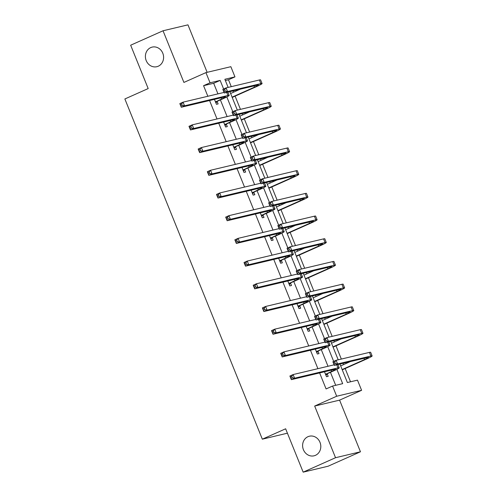 <?xml version="1.0" encoding="UTF-8"?>
<svg xmlns="http://www.w3.org/2000/svg" width="497" height="497" viewBox="0 0 497 497"><rect width="100%" height="100%" fill="white"/><g stroke="black" fill="none" stroke-linecap="round" stroke-linejoin="round"><path stroke-width="0.75" d="M307.941 436.701A10.07 9.045 76.6 0 1 309.376 436.217A10.07 9.045 76.6 0 1 320.279 443.113A10.07 9.045 76.6 0 1 315.471 455.327A10.07 9.045 76.6 0 1 314.036 455.817A10.07 9.045 76.6 0 1 303.133 448.921A10.07 9.045 76.6 0 1 307.941 436.701M150.734 47.594A10.07 9.045 76.6 0 1 152.169 47.103A10.07 9.045 76.6 0 1 163.072 53.999A10.07 9.045 76.6 0 1 158.257 66.219A10.07 9.045 76.6 0 1 156.822 66.704A10.07 9.045 76.6 0 1 145.919 59.808A10.07 9.045 76.6 0 1 150.734 47.594M339.923 364.065L347.384 382.535L357.486 380.137L361.605 390.319L336.68 396.239L332.568 386.057L342.669 383.653L336.885 369.346M339.588 400.135L314.663 406.055L335.537 457.712L303.164 472.15L328.082 466.229L360.462 451.792L339.588 400.135L361.605 390.319M287.415 433.185L262.329 439.18L124.871 98.965L148.187 88.572L130.661 45.208L163.041 30.771L183.909 82.427L205.926 72.612L230.85 66.691L234.963 76.88L224.861 79.278L228.142 87.404M207.143 72.326L187.965 24.85L163.041 30.771M231.273 86.658L228.49 79.769L234.963 76.88M350.515 381.789L345.166 368.557M343.576 364.618L343.054 363.319M341.333 359.064L335.997 345.856M334.406 341.917L333.878 340.619M332.164 336.363L326.827 323.156M325.237 319.217L324.709 317.918M322.994 313.663L317.651 300.455M316.061 296.516L315.539 295.218M313.818 290.962L308.482 277.755M306.891 273.816L306.363 272.518M304.649 268.262L299.312 255.054M297.722 251.115L297.194 249.817M295.479 245.561L290.136 232.354M288.546 228.415L288.024 227.117M286.303 222.861L280.967 209.653M279.376 205.715L278.854 204.416M277.133 200.161L271.797 186.947M270.206 183.014L269.678 181.716M267.964 177.46L262.621 164.246M261.031 160.314L260.509 159.015M258.788 154.76L253.451 141.546M251.861 137.613L251.339 136.315M249.618 132.059L244.282 118.845M242.691 114.913L242.163 113.614M240.449 109.359L235.106 96.145M233.515 92.212L232.994 90.914M335.537 457.712L360.462 451.792M228.49 79.769L225.358 80.508M217.947 93.871L213.673 83.285L203.565 85.689L207.845 96.275M209.56 100.524L217.015 118.976M218.736 123.225L226.185 141.676M227.906 145.925L235.361 164.377M237.075 168.626L244.53 187.077M246.251 191.326L253.7 209.777M255.421 214.027L262.876 232.478M264.59 236.727L272.045 255.178M273.766 259.428L281.215 277.879M282.936 282.128L290.391 300.579M292.106 304.829L299.561 323.28M301.281 327.529L308.73 345.98M310.451 350.23L317.906 368.681M319.621 372.93L326.088 388.94L332.568 386.057M335.699 385.312L330.443 372.309M328.008 366.277L321.273 349.608M318.838 343.576L312.104 326.908M309.662 320.876L302.928 304.207M300.492 298.175L293.758 281.507M291.323 275.475L284.588 258.807M282.147 252.774L275.413 236.106M272.977 230.074L266.243 213.406M263.808 207.373L257.073 190.705M254.632 184.673L247.897 168.005M245.462 161.972L238.728 145.304M236.292 139.272L229.558 122.604M227.117 116.571L220.388 99.903M214.443 99.363L216.443 104.314L218.133 103.916L217.177 101.556M223.619 122.063L225.619 127.015L227.303 126.617L226.346 124.256M232.789 144.764L234.789 149.715L236.473 149.317L235.522 146.957M241.958 167.464L243.959 172.416L245.642 172.018L244.692 169.657M251.134 190.165L253.135 195.116L254.818 194.718L253.861 192.358M260.304 212.865L262.304 217.816L263.988 217.419L263.031 215.058M269.473 235.566L271.474 240.517L273.157 240.119L272.207 237.759M278.649 258.266L280.65 263.217L282.333 262.82L281.377 260.459M287.819 280.967L289.819 285.918L291.503 285.52L290.546 283.16M296.989 303.667L298.989 308.618L300.673 308.221L299.722 305.86M306.164 326.367L308.165 331.319L309.848 330.921L308.892 328.56M315.334 349.074L317.334 354.019L319.018 353.622L318.061 351.261M324.504 371.775L326.504 376.72L328.188 376.322L327.237 373.961M314.663 406.055L336.68 396.239M203.565 85.689L210.045 82.8L205.926 72.612M303.164 472.15L285.638 428.787L262.329 439.18M229.862 91.659L237.317 110.104M239.032 114.36L246.487 132.805M248.208 137.06L255.657 155.505M257.378 159.761L264.833 178.206M266.547 182.461L274.002 200.906M275.717 205.162L283.172 223.607M284.893 227.862L292.348 246.307M294.062 250.563L301.517 269.007M303.232 273.263L310.687 291.708M312.408 295.963L319.857 314.408M321.578 318.664L329.033 337.109M330.747 341.364L338.202 359.809M223.619 88.988L220.146 80.402L210.045 82.8M333.673 361.394L327.716 346.645M324.504 338.693L318.546 323.945M315.334 315.993L309.376 301.244M306.158 293.292L300.2 278.544M296.989 270.592L291.031 255.843M287.819 247.891L281.861 233.143M278.643 225.191L272.685 210.442M269.473 202.49L263.516 187.742M260.304 179.79L254.346 165.041M251.128 157.089L245.17 142.341M241.958 134.389L236 119.64M232.789 111.688L226.831 96.94M213.673 83.285L220.146 80.402M215.493 101.953L221.594 99.015A7.871 0.578 158 0 0 225.52 96.865A7.871 0.578 158 0 0 224.7 96.927L181.287 107.24L179.821 103.606L183.058 102.158L224.066 92.417M181.653 103.892L180.355 104.469L180.945 105.923L182.237 105.345L181.653 103.892L183.058 102.158L184.53 105.799L227.937 95.486A11.804 0.864 -22 0 1 229.173 95.393A11.804 0.864 -22 0 1 223.277 98.617L217.506 101.189L215.897 102.96M182.237 105.345L184.53 105.799L181.287 107.24L180.945 105.923M215.822 101.587L217.506 101.189M180.355 104.469L179.821 103.606M232.08 97.145L254.489 87.155A7.871 0.578 158 0 0 258.421 85.006A7.871 0.578 158 0 0 257.601 85.068L224.29 92.982L222.824 89.342L226.06 87.901L227.527 91.535L260.838 83.626A11.804 0.864 -22 0 1 262.068 83.533A11.804 0.864 -22 0 1 256.179 86.758L232.198 97.443M230.608 93.511L240.355 89.162M224.65 89.634L223.358 90.212L223.948 91.665L225.24 91.088L224.65 89.634L226.06 87.901L259.366 79.986A11.804 0.864 -22 0 1 260.596 79.893L262.068 83.533M225.24 91.088L227.527 91.535L224.29 92.982L223.948 91.665M223.358 90.212L222.824 89.342M224.663 124.654L230.763 121.715A7.871 0.578 158 0 0 234.696 119.566A7.871 0.578 158 0 0 233.876 119.628L190.463 129.941L188.99 126.306L192.227 124.859L233.236 115.118M190.823 126.592L189.531 127.17L190.115 128.624L191.413 128.046L190.823 126.592L192.227 124.859L193.7 128.499L237.112 118.187A11.804 0.864 -22 0 1 238.343 118.093A11.804 0.864 -22 0 1 232.453 121.318L226.682 123.89L225.073 125.66M191.413 128.046L193.7 128.499L190.463 129.941L190.115 128.624M224.998 124.287L226.682 123.89M189.531 127.17L188.99 126.306M233.832 147.354L239.939 144.416A7.871 0.578 158 0 0 243.865 142.266A7.871 0.578 158 0 0 243.045 142.328L199.632 152.641L198.16 149.007L201.403 147.559L242.406 137.818M199.993 149.293L198.701 149.87L199.291 151.324L200.583 150.746L199.993 149.293L201.403 147.559L202.869 151.2L246.282 140.887A11.804 0.864 -22 0 1 247.512 140.794A11.804 0.864 -22 0 1 241.623 144.018L235.851 146.59L234.242 148.361M200.583 150.746L202.869 151.2L199.632 152.641L199.291 151.324M234.168 146.988L235.851 146.59M198.701 149.87L198.16 149.007M241.25 119.845L263.665 109.856A7.871 0.578 158 0 0 267.591 107.706A7.871 0.578 158 0 0 266.771 107.768L233.46 115.683L231.993 112.042L235.23 110.601L236.702 114.235L270.008 106.327A11.804 0.864 -22 0 1 271.238 106.234A11.804 0.864 -22 0 1 265.348 109.458L241.374 120.144M239.784 116.211L249.525 111.862M233.826 112.334L232.528 112.912L233.118 114.366L234.41 113.788L233.826 112.334L235.23 110.601L268.542 102.686A11.804 0.864 -22 0 1 269.772 102.593L271.238 106.234M234.41 113.788L236.702 114.235L233.46 115.683L233.118 114.366M232.528 112.912L231.993 112.042M250.426 142.546L272.834 132.556A7.871 0.578 158 0 0 276.761 130.407A7.871 0.578 158 0 0 275.941 130.469L242.635 138.383L241.163 134.743L244.4 133.302L245.872 136.936L279.177 129.027A11.804 0.864 -22 0 1 280.407 128.934A11.804 0.864 -22 0 1 274.518 132.159L250.544 142.844M248.954 138.911L258.701 134.563M242.996 135.035L241.704 135.613L242.287 137.066L243.586 136.489L242.996 135.035L244.4 133.302L277.711 125.387A11.804 0.864 -22 0 1 278.941 125.294L280.407 128.934M243.586 136.489L245.872 136.936L242.635 138.383L242.287 137.066M241.704 135.613L241.163 134.743M243.008 170.055L249.109 167.116A7.871 0.578 158 0 0 253.035 164.967A7.871 0.578 158 0 0 252.215 165.029L208.802 175.342L207.336 171.707L210.573 170.26L251.581 160.519M209.169 171.993L207.87 172.571L208.46 174.025L209.753 173.447L209.169 171.993L210.573 170.26L212.045 173.9L255.452 163.588A11.804 0.864 -22 0 1 256.682 163.494A11.804 0.864 -22 0 1 250.792 166.719L245.021 169.291L243.412 171.061M209.753 173.447L212.045 173.9L208.802 175.342L208.46 174.025M243.337 169.688L245.021 169.291M207.87 172.571L207.336 171.707M252.178 192.755L258.278 189.817A7.871 0.578 158 0 0 262.211 187.673A7.871 0.578 158 0 0 261.391 187.729L217.978 198.042L216.506 194.408L219.742 192.96L260.751 183.219M218.338 194.694L217.04 195.271L217.63 196.725L218.928 196.147L218.338 194.694L219.742 192.96L221.215 196.601L264.628 186.288A11.804 0.864 -22 0 1 265.858 186.195A11.804 0.864 -22 0 1 259.962 189.419L254.197 191.991L252.588 193.762M218.928 196.147L221.215 196.601L217.978 198.042L217.63 196.725M252.513 192.389L254.197 191.991M217.04 195.271L216.506 194.408M261.347 215.456L267.454 212.517A7.871 0.578 158 0 0 271.381 210.374A7.871 0.578 158 0 0 270.561 210.43L227.148 220.743L225.675 217.108L228.918 215.661L269.921 205.92M227.508 217.394L226.216 217.972L226.8 219.425L228.098 218.848L227.508 217.394L228.918 215.661L230.384 219.301L273.797 208.988A11.804 0.864 -22 0 1 275.027 208.895A11.804 0.864 -22 0 1 269.138 212.12L263.367 214.692L261.757 216.462M228.098 218.848L230.384 219.301L227.148 220.743L226.8 219.425M261.683 215.089L263.367 214.692M226.216 217.972L225.675 217.108M259.596 165.246L282.004 155.257A7.871 0.578 158 0 0 285.937 153.107A7.871 0.578 158 0 0 285.116 153.169L251.805 161.084L250.333 157.443L253.576 156.002L255.042 159.636L288.353 151.728A11.804 0.864 -22 0 1 289.583 151.635A11.804 0.864 -22 0 1 283.688 154.859L259.714 165.544M258.123 161.612L267.871 157.263M252.165 157.735L250.873 158.313L251.457 159.767L252.756 159.189L252.165 157.735L253.576 156.002L286.881 148.087A11.804 0.864 -22 0 1 288.111 147.994L289.583 151.635M252.756 159.189L255.042 159.636L251.805 161.084L251.457 159.767M250.873 158.313L250.333 157.443M268.765 187.947L291.18 177.957A7.871 0.578 158 0 0 295.106 175.808A7.871 0.578 158 0 0 294.286 175.87L260.975 183.784L259.509 180.144L262.745 178.703L264.218 182.337L297.523 174.428A11.804 0.864 -22 0 1 298.753 174.335A11.804 0.864 -22 0 1 292.863 177.559L268.889 188.245M267.299 184.312L277.04 179.964M261.341 180.436L260.043 181.014L260.633 182.467L261.925 181.89L261.341 180.436L262.745 178.703L296.05 170.788A11.804 0.864 -22 0 1 297.287 170.695L298.753 174.335M261.925 181.89L264.218 182.337L260.975 183.784L260.633 182.467M260.043 181.014L259.509 180.144M277.941 210.647L300.35 200.658A7.871 0.578 158 0 0 304.276 198.508A7.871 0.578 158 0 0 303.456 198.57L270.151 206.485L268.678 202.844L271.915 201.403L273.387 205.037L306.692 197.129A11.804 0.864 -22 0 1 307.923 197.036A11.804 0.864 -22 0 1 302.033 200.26L278.059 210.945M276.469 207.013L286.216 202.664M270.511 203.136L269.212 203.714L269.803 205.168L271.101 204.59L270.511 203.136L271.915 201.403L305.226 193.488A11.804 0.864 -22 0 1 306.456 193.395L307.923 197.036M271.101 204.59L273.387 205.037L270.151 206.485L269.803 205.168M269.212 203.714L268.678 202.844M270.523 238.156L276.624 235.218A7.871 0.578 158 0 0 280.55 233.074A7.871 0.578 158 0 0 279.73 233.13L236.317 243.443L234.851 239.809L238.088 238.361L279.097 228.62M236.684 240.094L235.385 240.672L235.976 242.126L237.268 241.548L236.684 240.094L238.088 238.361L239.554 242.002L282.967 231.689A11.804 0.864 -22 0 1 284.197 231.596A11.804 0.864 -22 0 1 278.308 234.82L272.536 237.392L270.927 239.163M237.268 241.548L239.554 242.002L236.317 243.443L235.976 242.126M270.853 237.79L272.536 237.392M235.385 240.672L234.851 239.809M287.111 233.348L309.519 223.358A7.871 0.578 158 0 0 313.452 221.208A7.871 0.578 158 0 0 312.632 221.271L279.32 229.185L277.848 225.545L281.091 224.104L282.557 227.738L315.868 219.829A11.804 0.864 -22 0 1 317.098 219.736A11.804 0.864 -22 0 1 311.203 222.96L287.229 233.646M285.638 229.713L295.386 225.365M279.681 225.837L278.388 226.415L278.972 227.868L280.271 227.291L279.681 225.837L281.091 224.104L314.396 216.189A11.804 0.864 -22 0 1 315.626 216.096L317.098 219.736M280.271 227.291L282.557 227.738L279.32 229.185L278.972 227.868M278.388 226.415L277.848 225.545M279.693 260.857L285.794 257.918A7.871 0.578 158 0 0 289.726 255.775A7.871 0.578 158 0 0 288.906 255.831L245.493 266.143L244.021 262.509L247.257 261.062L288.266 251.32M245.853 262.795L244.555 263.373L245.145 264.826L246.444 264.249L245.853 262.795L247.257 261.062L248.73 264.702L292.143 254.389A11.804 0.864 -22 0 1 293.373 254.296A11.804 0.864 -22 0 1 287.477 257.521L281.712 260.093L280.103 261.863M246.444 264.249L248.73 264.702L245.493 266.143L245.145 264.826M280.022 260.49L281.712 260.093M244.555 263.373L244.021 262.509M296.28 256.048L318.695 246.058A7.871 0.578 158 0 0 322.621 243.909A7.871 0.578 158 0 0 321.801 243.971L288.49 251.886L287.024 248.245L290.26 246.804L291.727 250.438L325.038 242.53A11.804 0.864 -22 0 1 326.268 242.437A11.804 0.864 -22 0 1 320.379 245.661L296.398 256.346M294.814 252.414L304.555 248.065M288.856 248.537L287.558 249.115L288.148 250.569L289.44 249.991L288.856 248.537L290.26 246.804L323.566 238.889A11.804 0.864 -22 0 1 324.796 238.796L326.268 242.437M289.44 249.991L291.727 250.438L288.49 251.886L288.148 250.569M287.558 249.115L287.024 248.245M288.863 283.557L294.969 280.619A7.871 0.578 158 0 0 298.896 278.475A7.871 0.578 158 0 0 298.076 278.531L254.663 288.844L253.19 285.21L256.433 283.762L297.436 274.021M255.023 285.495L253.731 286.073L254.315 287.527L255.613 286.949L255.023 285.495L256.433 283.762L257.9 287.403L301.312 277.09A11.804 0.864 -22 0 1 302.543 276.997A11.804 0.864 -22 0 1 296.653 280.221L290.882 282.793L289.273 284.564M255.613 286.949L257.9 287.403L254.663 288.844L254.315 287.527M289.198 283.191L290.882 282.793M253.731 286.073L253.19 285.21M305.45 278.749L327.865 268.759A7.871 0.578 158 0 0 331.791 266.609A7.871 0.578 158 0 0 330.971 266.672L297.666 274.586L296.193 270.946L299.43 269.504L300.902 273.139L334.208 265.23A11.804 0.864 -22 0 1 335.438 265.137A11.804 0.864 -22 0 1 329.548 268.361L305.574 279.047M303.984 275.114L313.731 270.766M298.026 271.238L296.728 271.816L297.318 273.269L298.616 272.691L298.026 271.238L299.43 269.504L332.741 261.59A11.804 0.864 -22 0 1 333.972 261.497L335.438 265.137M298.616 272.691L300.902 273.139L297.666 274.586L297.318 273.269M296.728 271.816L296.193 270.946M298.038 306.258L304.139 303.319A7.871 0.578 158 0 0 308.065 301.176A7.871 0.578 158 0 0 307.245 301.232L263.832 311.544L262.366 307.91L265.603 306.463L306.606 296.721M264.199 308.196L262.901 308.774L263.491 310.227L264.783 309.65L264.199 308.196L265.603 306.463L267.069 310.103L310.482 299.79A11.804 0.864 -22 0 1 311.712 299.697A11.804 0.864 -22 0 1 305.823 302.921L300.051 305.493L298.442 307.264M264.783 309.65L267.069 310.103L263.832 311.544L263.491 310.227M298.368 305.891L300.051 305.493M262.901 308.774L262.366 307.91M314.626 301.449L337.034 291.459A7.871 0.578 158 0 0 340.967 289.31A7.871 0.578 158 0 0 340.141 289.372L306.835 297.287L305.363 293.646L308.606 292.205L310.072 295.839L343.384 287.931A11.804 0.864 -22 0 1 344.614 287.838A11.804 0.864 -22 0 1 338.718 291.062L314.744 301.747M313.153 297.815L322.901 293.466M307.196 293.938L305.903 294.516L306.487 295.97L307.786 295.392L307.196 293.938L308.606 292.205L341.911 284.29A11.804 0.864 -22 0 1 343.141 284.203L344.614 287.838M307.786 295.392L310.072 295.839L306.835 297.287L306.487 295.97M305.903 294.516L305.363 293.646M307.208 328.958L313.309 326.02A7.871 0.578 158 0 0 317.241 323.876A7.871 0.578 158 0 0 316.415 323.932L273.008 334.245L271.536 330.611L274.773 329.163L315.781 319.422M273.369 330.896L272.07 331.474L272.66 332.928L273.953 332.356L273.369 330.896L274.773 329.163L276.245 332.804L319.658 322.491A11.804 0.864 -22 0 1 320.888 322.398A11.804 0.864 -22 0 1 314.992 325.622L309.221 328.194L307.612 329.965M273.953 332.356L276.245 332.804L273.008 334.245L272.66 332.928M307.537 328.592L309.221 328.194M272.07 331.474L271.536 330.611M323.796 324.15L346.21 314.16A7.871 0.578 158 0 0 350.137 312.01A7.871 0.578 158 0 0 349.316 312.073L316.005 319.987L314.539 316.347L317.776 314.905L319.242 318.54L352.553 310.631A11.804 0.864 -22 0 1 353.783 310.538A11.804 0.864 -22 0 1 347.894 313.762L323.914 324.448M322.329 320.515L332.071 316.167M316.372 316.639L315.073 317.216L315.663 318.67L316.956 318.092L316.372 316.639L317.776 314.905L351.081 306.991A11.804 0.864 -22 0 1 352.311 306.904L353.783 310.538M316.956 318.092L319.242 318.54L316.005 319.987L315.663 318.67M315.073 317.216L314.539 316.347M316.378 351.659L322.485 348.72A7.871 0.578 158 0 0 326.411 346.577A7.871 0.578 158 0 0 325.591 346.633L282.178 356.945L280.706 353.311L283.942 351.864L324.951 342.122M282.538 353.597L281.246 354.175L281.83 355.628L283.128 355.057L282.538 353.597L283.942 351.864L285.415 355.504L328.828 345.191A11.804 0.864 -22 0 1 330.058 345.098A11.804 0.864 -22 0 1 324.168 348.322L318.397 350.894L316.788 352.665M283.128 355.057L285.415 355.504L282.178 356.945L281.83 355.628M316.713 351.292L318.397 350.894M281.246 354.175L280.706 353.311M332.965 346.85L355.38 336.86A7.871 0.578 158 0 0 359.306 334.711A7.871 0.578 158 0 0 358.486 334.773L325.181 342.688L323.709 339.047L326.945 337.606L328.418 341.24L361.723 333.332A11.804 0.864 -22 0 1 362.953 333.238A11.804 0.864 -22 0 1 357.063 336.463L333.089 347.148M331.499 343.216L341.24 338.867M325.541 339.339L324.243 339.917L324.833 341.371L326.125 340.793L325.541 339.339L326.945 337.606L360.257 329.691A11.804 0.864 -22 0 1 361.487 329.604L362.953 333.238M326.125 340.793L328.418 341.24L325.181 342.688L324.833 341.371M324.243 339.917L323.709 339.047M325.554 374.359L331.654 371.421A7.871 0.578 158 0 0 335.581 369.277A7.871 0.578 158 0 0 334.761 369.333L291.348 379.646L289.881 376.012L293.118 374.564L334.121 364.823M291.708 376.297L290.416 376.875L291.006 378.329L292.298 377.757L291.708 376.297L293.118 374.564L294.584 378.205L337.997 367.892A11.804 0.864 -22 0 1 339.227 367.799A11.804 0.864 -22 0 1 333.338 371.023L327.566 373.595L325.957 375.365M292.298 377.757L294.584 378.205L291.348 379.646L291.006 378.329M325.883 373.993L327.566 373.595M290.416 376.875L289.881 376.012M342.141 369.551L364.549 359.561A7.871 0.578 158 0 0 368.476 357.411A7.871 0.578 158 0 0 367.656 357.473L334.351 365.388L332.878 361.748L336.115 360.306L337.587 363.941L370.899 356.032A11.804 0.864 -22 0 1 372.129 355.939A11.804 0.864 -22 0 1 366.233 359.163L342.259 369.849M340.669 365.916L350.416 361.567M334.711 362.04L333.419 362.617L334.003 364.071L335.301 363.493L334.711 362.04L336.115 360.306L369.426 352.392A11.804 0.864 -22 0 1 370.656 352.305L372.129 355.939M335.301 363.493L337.587 363.941L334.351 365.388L334.003 364.071M333.419 362.617L332.878 361.748M221.097 97.785L221.594 99.015M226.694 92.411L227.937 95.486M253.992 85.925L254.489 87.155M259.366 79.986L260.838 83.626M230.266 120.485L230.763 121.715M235.87 115.111L237.112 118.187M239.442 143.186L239.939 144.416M245.04 137.812L246.282 140.887M263.168 108.626L263.665 109.856M268.542 102.686L270.008 106.327M272.337 131.326L272.834 132.556M277.711 125.387L279.177 129.027M248.612 165.886L249.109 167.116M254.209 160.512L255.452 163.588M257.781 188.587L258.278 189.817M263.385 183.213L264.628 186.288M266.957 211.287L267.454 212.517M272.555 205.913L273.797 208.988M281.507 154.027L282.004 155.257M286.881 148.087L288.353 151.728M290.683 176.727L291.18 177.957M296.05 170.788L297.523 174.428M299.853 199.427L300.35 200.658M305.226 193.488L306.692 197.129M276.127 233.988L276.624 235.218M281.724 228.614L282.967 231.689M309.022 222.128L309.519 223.358M314.396 216.189L315.868 219.829M285.297 256.688L285.794 257.918M290.9 251.314L292.143 254.389M318.198 244.828L318.695 246.058M323.566 238.889L325.038 242.53M294.472 279.389L294.969 280.619M300.07 274.015L301.312 277.09M327.368 267.529L327.865 268.759M332.741 261.59L334.208 265.23M303.642 302.089L304.139 303.319M309.24 296.715L310.482 299.79M336.537 290.229L337.034 291.459M341.911 284.29L343.384 287.931M312.812 324.789L313.309 326.02M318.415 319.416L319.658 322.491M345.713 312.93L346.21 314.16M351.081 306.991L352.553 310.631M321.988 347.49L322.485 348.72M327.585 342.116L328.828 345.191M354.883 335.63L355.38 336.86M360.257 329.691L361.723 333.332M331.157 370.19L331.654 371.421M336.755 364.817L337.997 367.892M364.053 358.331L364.549 359.561M369.426 352.392L370.899 356.032M227.856 92.131L229.173 95.393M237.026 114.832L238.343 118.093M246.195 137.532L247.512 140.794M255.365 160.233L256.682 163.494M264.541 182.933L265.858 186.195M273.71 205.634L275.027 208.895M282.88 228.334L284.197 231.596M292.056 251.041L293.373 254.296M301.225 273.741L302.543 276.997M310.395 296.442L311.712 299.697M319.571 319.142L320.888 322.398M328.741 341.843L330.058 345.098M337.91 364.543L339.227 367.799"/></g></svg>
